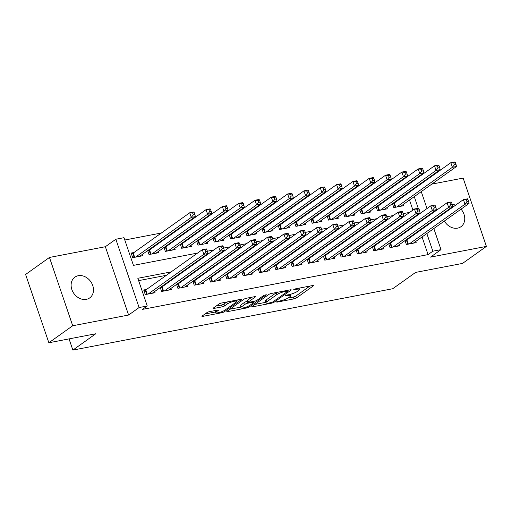 <?xml version="1.0" encoding="UTF-8"?>
<svg xmlns="http://www.w3.org/2000/svg" width="512" height="512" viewBox="0 0 512 512"><rect width="100%" height="100%" fill="white"/><g stroke="black" fill="none" stroke-linecap="round" stroke-linejoin="round"><path stroke-width="0.77" d="M276.435 301.907L276.902 302.163L293.92 298.893A1.958 0.397 161.2 0 0 296.461 297.92L313.318 285.901A1.958 0.397 161.2 0 0 313.568 285.574A1.958 0.397 161.2 0 0 312.653 285.536L295.635 288.806L293.683 289.709L296.525 289.318A6.259 1.28 161.2 0 1 299.456 289.434A6.259 1.28 161.2 0 1 298.656 290.47L297.248 291.469A6.259 1.28 161.2 0 1 289.126 294.592L285.146 295.699L287.814 295.526A6.259 1.28 161.2 0 1 290.739 295.648A6.259 1.28 161.2 0 1 289.946 296.678L288.538 297.683A6.259 1.28 161.2 0 1 280.416 300.8L276.435 301.907M86.323 299.347A12.749 10.31 54.5 0 0 89.702 297.914A12.749 10.31 54.5 0 0 91.866 283.475A12.749 10.31 54.5 0 0 78.278 275.718A12.749 10.31 54.5 0 0 74.899 277.152A12.749 10.31 54.5 0 0 72.73 291.59A12.749 10.31 54.5 0 0 86.323 299.347M444.358 221.05A12.749 10.31 54.5 0 0 457.581 228.134A12.749 10.31 54.5 0 0 460.96 226.701A12.749 10.31 54.5 0 0 461.03 209.158M455.571 205.19A12.749 10.31 54.5 0 0 452.218 204.371M209.459 311.654A1.958 0.397 161.2 0 0 206.925 312.627L202.189 316A1.958 0.397 161.2 0 0 201.946 316.326A1.958 0.397 161.2 0 0 202.854 316.365L221.76 312.736A1.958 0.397 161.2 0 0 224.294 311.763L241.158 299.744A1.958 0.397 161.2 0 0 241.408 299.418A1.958 0.397 161.2 0 0 240.493 299.379L221.594 303.008A1.958 0.397 161.2 0 0 219.053 303.981L213.338 308.058A1.958 0.397 161.2 0 0 213.088 308.378A1.958 0.397 161.2 0 0 214.003 308.416L222.093 306.867A1.958 0.397 161.2 0 0 224.634 305.888L227.462 303.872A5.229 1.069 161.2 0 1 232.883 301.581A5.229 1.069 161.2 0 1 236.704 301.363A5.229 1.069 161.2 0 1 236.032 302.227L224.934 310.138A5.229 1.069 161.2 0 1 219.52 312.429A5.229 1.069 161.2 0 1 215.699 312.646A5.229 1.069 161.2 0 1 216.365 311.782L218.214 310.464A1.958 0.397 161.2 0 0 218.464 310.144A1.958 0.397 161.2 0 0 217.549 310.106L209.459 311.654M48.851 342.765L25.6 274.458L49.459 257.453L72.71 325.754L48.851 342.765L95.77 333.766L72.864 350.093L392.723 288.736L415.622 272.41L462.541 263.411L486.4 246.4L430.509 257.12L441.005 249.638L432.845 251.2L428.07 254.605L142.49 309.382L147.258 305.984L139.098 307.546L115.846 239.245L124.006 237.683L133.434 265.37L197.555 253.069M72.71 325.754L128.602 315.034L139.098 307.546M252.006 306.445A1.958 0.397 161.2 0 0 251.757 306.771A1.958 0.397 161.2 0 0 252.672 306.81L271.578 303.181A1.958 0.397 161.2 0 0 274.112 302.208L290.976 290.182A1.958 0.397 161.2 0 0 291.226 289.862A1.958 0.397 161.2 0 0 290.31 289.824L271.405 293.453A1.958 0.397 161.2 0 0 268.87 294.426L252.006 306.445M246.669 307.962L227.763 311.584A1.958 0.397 161.2 0 1 226.848 311.546A1.958 0.397 161.2 0 1 227.098 311.226L243.962 299.206A1.958 0.397 161.2 0 1 246.502 298.227L254.586 296.678A1.958 0.397 161.2 0 1 255.501 296.717A1.958 0.397 161.2 0 1 255.251 297.037L248.416 301.914A1.958 0.397 161.2 0 0 248.166 302.234A1.958 0.397 161.2 0 0 249.082 302.272L254.445 301.242A1.958 0.397 161.2 0 0 256.986 300.269L264.102 295.194L266.349 294.765L249.203 306.982A1.958 0.397 161.2 0 1 246.669 307.962L246.349 307.021M486.4 246.4L463.149 178.099L431.814 184.109M133.99 252.512L131.136 253.056L132.704 257.67L142.496 255.795L142.093 254.598M150.31 249.376L149.075 249.613M166.63 246.246L165.395 246.483M182.95 243.117L181.715 243.354M199.27 239.987L198.035 240.224M215.584 236.858L214.355 237.094M231.904 233.728L230.669 233.965M248.224 230.598L246.989 230.835M264.544 227.469L263.309 227.706M280.864 224.339L279.629 224.576M297.184 221.203L295.949 221.44M313.504 218.074L312.269 218.31M329.824 214.944L328.589 215.181M346.138 211.814L344.909 212.051M362.458 208.685L361.222 208.922M378.778 205.555L377.542 205.792M405.043 240.57L406.381 244.506L416.173 242.63L415.763 241.434M388.723 243.706L390.061 247.635L399.853 245.76L399.45 244.563M372.403 246.835L373.741 250.771L383.533 248.89L383.13 247.693M356.083 249.965L357.427 253.901L367.213 252.019L366.81 250.822M339.763 253.094L341.107 257.03L350.899 255.149L350.49 253.952M323.45 256.224L324.787 260.16L334.579 258.278L334.17 257.082M307.13 259.354L308.467 263.29L318.259 261.408L317.85 260.211M290.81 262.483L292.147 266.419L301.939 264.544L301.53 263.341M274.49 265.613L275.827 269.549L285.619 267.674L285.21 266.477M258.17 268.742L259.507 272.678L269.299 270.803L268.896 269.606M241.85 271.878L243.187 275.808L252.979 273.933L252.576 272.736M225.53 275.008L226.874 278.944L236.666 277.062L236.256 275.866M209.21 278.138L210.554 282.074L220.346 280.192L219.936 278.995M192.896 281.267L194.234 285.203L204.026 283.322L203.616 282.125M176.576 284.397L177.914 288.333L187.706 286.451L187.296 285.254M160.256 287.526L161.594 291.462L171.386 289.587L170.976 288.384M428.07 254.605L422.061 236.941M419.91 230.618L419.731 230.099M411.162 228.352L409.926 228.589M394.842 231.482L393.606 231.718M378.522 234.611L377.286 234.848M362.202 237.741L360.966 237.978M345.882 240.87L344.646 241.107M329.562 244L328.326 244.237M313.242 247.13L312.006 247.366M296.922 250.266L295.693 250.502M280.608 253.395L279.373 253.632M264.288 256.525L263.053 256.762M247.968 259.654L246.733 259.891M231.648 262.784L230.413 263.021M215.328 265.914L214.093 266.15M199.008 269.043L197.773 269.28M182.688 272.173L181.459 272.41M166.374 275.302L138.63 280.627M407.667 239.347L406.432 239.584M391.347 242.477L390.112 242.714M375.027 245.606L373.792 245.843M358.707 248.736L357.472 248.973M342.387 251.866L341.158 252.102M326.074 254.995L324.838 255.232M309.754 258.125L308.518 258.362M293.434 261.254L292.198 261.491M277.114 264.39L275.878 264.621M260.794 267.52L259.558 267.757M244.474 270.65L243.238 270.886M228.154 273.779L226.918 274.016M211.834 276.909L210.605 277.146M195.52 280.038L194.285 280.275M179.2 283.168L177.965 283.405M162.88 286.298L161.645 286.534M146.56 289.427L143.706 289.978L145.274 294.592L155.066 292.717L154.662 291.52M389.818 189.178L388.582 189.414M373.498 192.307L372.262 192.544M357.178 195.437L355.942 195.674M340.858 198.573L339.629 198.81M324.544 201.702L323.309 201.939M308.224 204.832L306.989 205.069M291.904 207.962L290.669 208.198M275.584 211.091L274.349 211.328M259.264 214.221L258.029 214.458M242.944 217.35L241.709 217.587M226.624 220.48L225.389 220.717M210.304 223.61L209.075 223.846M193.99 226.746L192.755 226.982M177.67 229.875L176.435 230.112M161.35 233.005L124.8 240.013M412.915 210.086L409.491 200.026M407.341 193.696L407.162 193.178M405.011 186.854L404.832 186.336M395.098 202.426L393.862 202.662M403.194 204.512L403.603 205.709L393.811 207.584L392.474 203.654M386.88 207.642L387.283 208.838L377.491 210.72L376.154 206.784M370.56 210.771L370.963 211.968L361.178 213.85L359.834 209.914M354.24 213.901L354.65 215.098L344.858 216.979L343.514 213.043M337.92 217.03L338.33 218.227L328.538 220.109L327.194 216.173M321.6 220.16L322.01 221.363L312.218 223.238L310.88 219.302M305.28 223.296L305.69 224.493L295.898 226.368L294.56 222.432M288.96 226.426L289.37 227.622L279.578 229.498L278.24 225.562M272.646 229.555L273.05 230.752L263.258 232.627L261.92 228.691M256.326 232.685L256.73 233.882L246.938 235.757L245.6 231.827M240.006 235.814L240.416 237.011L230.624 238.893L229.28 234.957M223.686 238.944L224.096 240.141L214.304 242.022L212.96 238.086M207.366 242.074L207.776 243.27L197.984 245.152L196.646 241.216M191.046 245.203L191.456 246.4L181.664 248.282L180.326 244.346M174.726 248.333L175.136 249.536L165.344 251.411L164.006 247.475M158.406 251.469L158.816 252.666L149.024 254.541L147.686 250.605M69.05 338.886L72.864 350.093M128.602 315.034L105.35 246.726L49.459 257.453M105.35 246.726L115.846 239.245M409.677 182.886L410.906 182.65M171.142 271.904L137.83 278.291L147.258 305.984M415.93 224.947L414.694 225.184M399.61 228.077L398.374 228.314M383.29 231.206L382.054 231.443M366.97 234.336L365.741 234.573M350.656 237.472L349.421 237.709M334.336 240.602L333.101 240.838M318.016 243.731L316.781 243.968M301.696 246.861L300.461 247.098M285.376 249.99L284.141 250.227M269.056 253.12L267.821 253.357M252.736 256.25L251.507 256.486M236.422 259.379L235.187 259.616M220.102 262.515L218.867 262.752M203.782 265.645L202.547 265.882M187.462 268.774L186.227 269.011M432.845 251.2L426.835 233.542M424.678 227.213L424.506 226.701M418.931 184.787L419.104 185.306M421.261 191.635L427.014 208.544M429.165 214.867L429.344 215.386M431.494 221.709L431.674 222.227M433.824 228.557L441.005 249.638M418.234 208.275L414.266 196.621M412.109 190.298L411.936 189.779M409.779 183.45L409.606 182.931M207.379 251.187L213.875 249.939M223.699 248.058L230.195 246.81M240.019 244.928L246.515 243.68M256.339 241.792L262.835 240.55M272.659 238.662L279.155 237.421M288.979 235.533L295.475 234.291M305.299 232.403L311.789 231.155M321.619 229.274L328.109 228.026M337.933 226.144L344.429 224.896M354.253 223.014L360.749 221.766M370.573 219.885L377.069 218.637M386.893 216.749L393.389 215.507M403.213 213.619L409.709 212.378M442.368 213.958A12.749 10.31 54.5 0 0 442.381 214.592M287.923 298.08L293.293 297.05A1.958 0.397 161.2 0 0 295.834 296.077L309.856 286.074M254.848 304.422L265.683 302.342M271.123 302.586L272.902 301.901L287.699 291.347L284.915 291.546A6.259 1.28 161.2 0 0 276.787 294.662L266.675 301.875A6.259 1.28 161.2 0 0 265.875 302.912A6.259 1.28 161.2 0 0 268.8 303.027L271.123 302.586M276.781 292.422A6.259 1.28 161.2 0 0 276.16 292.819L276.787 294.662M265.875 302.912L265.248 301.062A6.259 1.28 161.2 0 1 266.048 300.032L276.16 292.819M240.435 307.187L229.939 309.203M251.789 297.216L247.789 300.064A1.958 0.397 161.2 0 0 247.539 300.39L248.166 302.234M241.318 306.97A5.229 1.069 161.2 0 0 240.653 307.834A5.229 1.069 161.2 0 0 244.474 307.616A5.229 1.069 161.2 0 0 249.888 305.325L253.798 302.541A1.958 0.397 161.2 0 0 254.048 302.214A1.958 0.397 161.2 0 0 253.133 302.176L247.77 303.206A1.958 0.397 161.2 0 0 245.229 304.186L241.318 306.97L240.691 305.126A5.229 1.069 161.2 0 0 240.026 305.99L240.653 307.834M240.691 305.126L244.602 302.336A1.958 0.397 161.2 0 1 247.142 301.363L247.827 301.229M215.098 310.573A5.229 1.069 161.2 0 0 215.072 310.803L215.699 312.646M226.88 301.99A5.229 1.069 161.2 0 0 226.835 302.022L227.462 303.872M216.173 306.035L221.466 305.018A1.958 0.397 161.2 0 0 224 304.045L226.835 302.022M236.499 300.768L237.69 299.917M205.03 313.978L215.469 311.974M400.749 206.259L456.48 166.522L452.397 167.302L450.829 162.688L394.336 202.97A1.99 0.41 -18.8 0 1 393.862 203.245L392.557 203.898M453.766 162.957L450.829 162.688L454.906 161.907L455.398 162.643L453.766 162.957L454.394 164.8L456.026 164.486L455.398 162.643M454.394 164.8L452.397 167.302L396.666 207.04M456.026 164.486L456.48 166.522M409.235 243.962L464.966 204.224L469.05 203.443L413.318 243.174M405.126 240.819L406.432 240.166A1.99 0.41 161.2 0 0 406.906 239.891L463.398 199.61L467.475 198.829L467.968 199.565L466.336 199.878L466.963 201.722L468.595 201.408L467.968 199.565M466.963 201.722L464.966 204.224L463.398 199.61L466.336 199.878M469.05 203.443L468.595 201.408M384.429 209.389L440.16 169.651L436.083 170.432L434.509 165.818L378.016 206.099A1.99 0.41 -18.8 0 1 377.542 206.374L376.237 207.027M437.446 166.086L434.509 165.818L438.592 165.037L439.078 165.773L437.446 166.086L438.074 167.93L439.706 167.616L439.078 165.773M438.074 167.93L436.083 170.432L380.352 210.17M439.706 167.616L440.16 169.651M368.109 212.518L423.84 172.781L419.763 173.568L418.189 168.947L361.696 209.229A1.99 0.41 -18.8 0 1 361.222 209.504L359.917 210.157M421.126 169.216L418.189 168.947L422.272 168.166L422.758 168.902L421.126 169.216L421.754 171.059L423.386 170.746L422.758 168.902M421.754 171.059L419.763 173.568L364.032 213.299M423.386 170.746L423.84 172.781M351.789 215.648L407.52 175.91L403.443 176.698L401.869 172.083L345.376 212.358A1.99 0.41 -18.8 0 1 344.902 212.634L343.597 213.286M404.806 172.346L401.869 172.083L405.952 171.296L406.438 172.032L404.806 172.346L405.434 174.189L407.066 173.882L406.438 172.032M405.434 174.189L403.443 176.698L347.712 216.429M407.066 173.882L407.52 175.91M335.469 218.778L391.2 179.046L387.123 179.827L385.549 175.213L329.056 215.488A1.99 0.41 -18.8 0 1 328.582 215.763L327.283 216.416M388.486 175.475L385.549 175.213L389.632 174.426L390.118 175.162L388.486 175.475L389.114 177.325L390.746 177.011L390.118 175.162M389.114 177.325L387.123 179.827L331.392 219.558M390.746 177.011L391.2 179.046M392.922 247.091L448.646 207.354L452.73 206.573L396.998 246.31M388.806 243.949L390.112 243.296A1.99 0.41 161.2 0 0 390.586 243.021L447.078 202.739L451.155 201.958L451.648 202.694L450.016 203.008L450.643 204.851L452.275 204.538L451.648 202.694M450.643 204.851L448.646 207.354L447.078 202.739L450.016 203.008M452.73 206.573L452.275 204.538M376.602 250.221L432.333 210.483L436.41 209.702L380.678 249.44M372.486 247.078L373.792 246.426A1.99 0.41 161.2 0 0 374.266 246.15L430.758 205.869L434.842 205.088L435.328 205.824L433.696 206.138L434.323 207.981L435.955 207.667L435.328 205.824M434.323 207.981L432.333 210.483L430.758 205.869L433.696 206.138M436.41 209.702L435.955 207.667M360.282 253.35L416.013 213.619L420.09 212.832L364.358 252.57M356.166 250.208L357.472 249.555A1.99 0.41 161.2 0 0 357.946 249.28L414.438 208.998L418.522 208.218L419.008 208.954L417.376 209.267L418.003 211.11L419.635 210.797L419.008 208.954M418.003 211.11L416.013 213.619L414.438 208.998L417.376 209.267M420.09 212.832L419.635 210.797M343.962 256.48L399.693 216.749L403.77 215.962L348.038 255.699M339.846 253.338L341.152 252.685A1.99 0.41 161.2 0 0 341.626 252.41L398.118 212.134L402.202 211.347L402.688 212.083L401.056 212.397L401.683 214.24L403.315 213.933L402.688 212.083M401.683 214.24L399.693 216.749L398.118 212.134L401.056 212.397M403.77 215.962L403.315 213.933M319.155 221.907L374.886 182.176L370.803 182.957L369.235 178.342L312.736 218.618A1.99 0.41 -18.8 0 1 312.262 218.899L310.963 219.546M372.166 178.605L369.235 178.342L373.312 177.562L373.798 178.291L372.166 178.605L372.8 180.454L374.426 180.141L373.798 178.291M372.8 180.454L370.803 182.957L315.072 222.688M374.426 180.141L374.886 182.176M327.642 259.61L383.373 219.878L387.45 219.098L331.725 258.829M323.533 256.467L324.832 255.814A1.99 0.41 161.2 0 0 325.306 255.539L381.798 215.264L385.882 214.477L386.368 215.213L384.736 215.526L385.363 217.376L386.995 217.062L386.368 215.213M385.363 217.376L383.373 219.878L381.798 215.264L384.736 215.526M387.45 219.098L386.995 217.062M302.835 225.037L358.566 185.306L354.483 186.086L352.915 181.472L296.422 221.747A1.99 0.41 -18.8 0 1 295.942 222.029L294.643 222.682M355.846 181.734L352.915 181.472L356.992 180.691L357.478 181.421L355.846 181.734L356.48 183.584L358.112 183.27L357.478 181.421M356.48 183.584L354.483 186.086L298.752 225.824M358.112 183.27L358.566 185.306M311.322 262.739L367.053 223.008L371.136 222.227L315.405 261.958M307.213 259.597L308.512 258.95A1.99 0.41 161.2 0 0 308.986 258.669L365.485 218.394L369.562 217.613L370.048 218.342L368.416 218.656L369.05 220.506L370.682 220.192L370.048 218.342M369.05 220.506L367.053 223.008L365.485 218.394L368.416 218.656M371.136 222.227L370.682 220.192M286.515 228.166L342.246 188.435L338.163 189.216L336.595 184.602L280.102 224.883A1.99 0.41 -18.8 0 1 279.629 225.158L278.323 225.811M339.533 184.87L336.595 184.602L340.672 183.821L341.165 184.557L339.533 184.87L340.16 186.714L341.792 186.4L341.165 184.557M340.16 186.714L338.163 189.216L282.432 228.954M341.792 186.4L342.246 188.435M295.002 265.869L350.733 226.138L354.816 225.357L299.085 265.088M290.893 262.733L292.192 262.08A1.99 0.41 161.2 0 0 292.672 261.798L349.165 221.523L353.242 220.742L353.728 221.472L352.096 221.786L352.73 223.635L354.362 223.322L353.728 221.472M352.73 223.635L350.733 226.138L349.165 221.523L352.096 221.786M354.816 225.357L354.362 223.322M270.195 231.296L325.926 191.565L321.843 192.346L320.275 187.731L263.782 228.013A1.99 0.41 -18.8 0 1 263.309 228.288L262.003 228.941M323.213 188L320.275 187.731L324.352 186.95L324.845 187.686L323.213 188L323.84 189.843L325.472 189.53L324.845 187.686M323.84 189.843L321.843 192.346L266.118 232.083M325.472 189.53L325.926 191.565M278.682 269.005L334.413 229.267L338.496 228.486L282.765 268.218M274.573 265.862L275.878 265.21A1.99 0.41 161.2 0 0 276.352 264.934L332.845 224.653L336.922 223.872L337.414 224.608L335.782 224.915L336.41 226.765L338.042 226.451L337.414 224.608M336.41 226.765L334.413 229.267L332.845 224.653L335.782 224.915M338.496 228.486L338.042 226.451M253.875 234.432L309.606 194.694L305.53 195.475L303.955 190.861L247.462 231.142A1.99 0.41 -18.8 0 1 246.989 231.418L245.683 232.07M306.893 191.13L303.955 190.861L308.038 190.08L308.525 190.816L306.893 191.13L307.52 192.973L309.152 192.659L308.525 190.816M307.52 192.973L305.53 195.475L249.798 235.213M309.152 192.659L309.606 194.694M262.368 272.134L318.093 232.397L322.176 231.616L266.445 271.347M258.253 268.992L259.558 268.339A1.99 0.41 161.2 0 0 260.032 268.064L316.525 227.782L320.602 227.002L321.094 227.738L319.462 228.051L320.09 229.894L321.722 229.581L321.094 227.738M320.09 229.894L318.093 232.397L316.525 227.782L319.462 228.051M322.176 231.616L321.722 229.581M237.555 237.562L293.286 197.824L289.21 198.611L287.635 193.99L231.142 234.272A1.99 0.41 -18.8 0 1 230.669 234.547L229.363 235.2M290.573 194.259L287.635 193.99L291.718 193.21L292.205 193.946L290.573 194.259L291.2 196.102L292.832 195.789L292.205 193.946M291.2 196.102L289.21 198.611L233.478 238.342M292.832 195.789L293.286 197.824M246.048 275.264L301.779 235.526L305.856 234.746L250.125 274.483M241.933 272.122L243.238 271.469A1.99 0.41 161.2 0 0 243.712 271.194L300.205 230.912L304.288 230.131L304.774 230.867L303.142 231.181L303.77 233.024L305.402 232.71L304.774 230.867M303.77 233.024L301.779 235.526L300.205 230.912L303.142 231.181M305.856 234.746L305.402 232.71M221.235 240.691L276.966 200.954L272.89 201.741L271.315 197.126L214.822 237.402A1.99 0.41 -18.8 0 1 214.349 237.677L213.043 238.33M274.253 197.389L271.315 197.126L275.398 196.339L275.885 197.075L274.253 197.389L274.88 199.232L276.512 198.925L275.885 197.075M274.88 199.232L272.89 201.741L217.158 241.472M276.512 198.925L276.966 200.954M229.728 278.394L285.459 238.656L289.536 237.875L233.805 277.613M225.613 275.251L226.918 274.598A1.99 0.41 161.2 0 0 227.392 274.323L283.885 234.042L287.968 233.261L288.454 233.997L286.822 234.31L287.45 236.154L289.082 235.84L288.454 233.997M287.45 236.154L285.459 238.656L283.885 234.042L286.822 234.31M289.536 237.875L289.082 235.84M204.922 243.821L260.646 204.083L256.57 204.87L255.002 200.256L198.502 240.531A1.99 0.41 -18.8 0 1 198.029 240.806L196.73 241.459M257.933 200.518L255.002 200.256L259.078 199.469L259.565 200.205L257.933 200.518L258.56 202.368L260.192 202.054L259.565 200.205M258.56 202.368L256.57 204.87L200.838 244.602M260.192 202.054L260.646 204.083M213.408 281.523L269.139 241.792L273.216 241.005L217.485 280.742M209.293 278.381L210.598 277.728A1.99 0.41 161.2 0 0 211.072 277.453L267.565 237.178L271.648 236.39L272.134 237.126L270.502 237.44L271.13 239.283L272.762 238.97L272.134 237.126M271.13 239.283L269.139 241.792L267.565 237.178L270.502 237.44M273.216 241.005L272.762 238.97M188.602 246.95L244.333 207.219L240.25 208L238.682 203.386L182.182 243.661A1.99 0.41 -18.8 0 1 181.709 243.936L180.41 244.589M241.613 203.648L238.682 203.386L242.758 202.598L243.245 203.334L241.613 203.648L242.246 205.498L243.878 205.184L243.245 203.334M242.246 205.498L240.25 208L184.518 247.731M243.878 205.184L244.333 207.219M197.088 284.653L252.819 244.922L256.896 244.134L201.171 283.872M192.979 281.51L194.278 280.858A1.99 0.41 161.2 0 0 194.752 280.582L251.251 240.307L255.328 239.52L255.814 240.256L254.182 240.57L254.81 242.419L256.442 242.106L255.814 240.256M254.81 242.419L252.819 244.922L251.251 240.307L254.182 240.57M256.896 244.134L256.442 242.106M172.282 250.08L228.013 210.349L223.93 211.13L222.362 206.515L165.869 246.79A1.99 0.41 -18.8 0 1 165.389 247.072L164.09 247.725M225.299 206.778L222.362 206.515L226.438 205.734L226.925 206.464L225.299 206.778L225.926 208.627L227.558 208.314L226.925 206.464M225.926 208.627L223.93 211.13L168.198 250.861M227.558 208.314L228.013 210.349M180.768 287.782L236.499 248.051L240.582 247.27L184.851 287.002M176.659 284.64L177.958 283.987A1.99 0.41 161.2 0 0 178.432 283.712L234.931 243.437L239.008 242.65L239.494 243.386L237.862 243.699L238.496 245.549L240.128 245.235L239.494 243.386M238.496 245.549L236.499 248.051L234.931 243.437L237.862 243.699M240.582 247.27L240.128 245.235M155.962 253.21L211.693 213.478L207.61 214.259L206.042 209.645L149.549 249.926A1.99 0.41 -18.8 0 1 149.075 250.202L147.77 250.854M208.979 209.907L206.042 209.645L210.118 208.864L210.611 209.6L208.979 209.907L209.606 211.757L211.238 211.443L210.611 209.6M209.606 211.757L207.61 214.259L151.878 253.997M211.238 211.443L211.693 213.478M164.448 290.912L220.179 251.181L224.262 250.4L168.531 290.131M160.339 287.776L161.645 287.123A1.99 0.41 161.2 0 0 162.118 286.842L218.611 246.566L222.688 245.786L223.181 246.515L221.549 246.829L222.176 248.678L223.808 248.365L223.181 246.515M222.176 248.678L220.179 251.181L218.611 246.566L221.549 246.829M224.262 250.4L223.808 248.365M139.642 256.339L195.373 216.608L191.296 217.389L189.722 212.774L133.229 253.056A1.99 0.41 -18.8 0 1 132.755 253.331L131.45 253.984M192.659 213.043L189.722 212.774L193.805 211.994L194.291 212.73L192.659 213.043L193.286 214.886L194.918 214.573L194.291 212.73M193.286 214.886L191.296 217.389L135.565 257.126M194.918 214.573L195.373 216.608M148.134 294.048L203.859 254.31L207.942 253.53L152.211 293.261M144.019 290.906L145.325 290.253A1.99 0.41 161.2 0 0 145.798 289.971L202.291 249.696L206.368 248.915L206.861 249.651L205.229 249.958L205.856 251.808L207.488 251.494L206.861 249.651M205.856 251.808L203.859 254.31L202.291 249.696L205.229 249.958M207.942 253.53L207.488 251.494M276.755 301.722L276.902 302.163M294.176 289.299L294.323 289.741M285.466 295.514L285.613 295.949M287.597 294.886L287.814 295.526M296.307 288.672L296.525 289.318M313.178 285.472L313.318 285.901M295.834 296.077L296.461 297.92M293.293 297.05L293.92 298.893M290.829 289.76L290.976 290.182M273.792 301.267L274.112 302.208M271.354 302.534L271.578 303.181M252.448 306.138L252.672 306.81M287.021 290.458L287.238 291.098M284.698 290.899L284.915 291.546M266.048 300.032L266.675 301.875M227.539 310.912L227.763 311.584M255.11 296.608L255.251 297.037M247.789 300.064L248.416 301.914M248.851 305.946L249.203 306.982M252.915 301.536L253.133 302.176M247.142 301.363L247.77 303.206M244.602 302.336L245.229 304.186M218.067 310.035L218.214 310.464M215.904 310.419L216.365 311.782M224 304.045L224.634 305.888M221.466 305.018L222.093 306.867M213.773 307.744L214.003 308.416M241.011 299.315L241.158 299.744M223.949 310.733L224.294 311.763M221.446 311.814L221.76 312.736M202.63 315.693L202.854 316.365M394.336 202.97L395.776 207.213M393.862 203.245L395.245 207.309M407.814 244.23L406.432 240.166M408.346 244.128L406.906 239.891M378.016 206.099L379.456 210.342M377.542 206.374L378.925 210.445M361.696 209.229L363.142 213.472M361.222 209.504L362.605 213.574M345.376 212.358L346.822 216.602M344.902 212.634L346.285 216.704M329.056 215.488L330.502 219.731M328.582 215.763L329.971 219.834M391.494 247.36L390.112 243.296M392.026 247.258L390.586 243.021M375.174 250.496L373.792 246.426M375.706 250.394L374.266 246.15M358.854 253.626L357.472 249.555M359.392 253.523L357.946 249.28M342.534 256.755L341.152 252.685M343.072 256.653L341.626 252.41M312.736 218.618L314.182 222.861M312.262 218.899L313.651 222.963M326.221 259.885L324.832 255.814M326.752 259.782L325.306 255.539M296.422 221.747L297.862 225.99M295.942 222.029L297.331 226.093M309.901 263.014L308.512 258.95M310.432 262.912L308.986 258.669M280.102 224.883L281.542 229.12M279.629 225.158L281.011 229.222M293.581 266.144L292.192 262.08M294.112 266.042L292.672 261.798M263.782 228.013L265.222 232.25M263.309 228.288L264.691 232.352M277.261 269.274L275.878 265.21M277.792 269.171L276.352 264.934M247.462 231.142L248.909 235.386M246.989 231.418L248.371 235.488M260.941 272.403L259.558 268.339M261.472 272.301L260.032 268.064M231.142 234.272L232.589 238.515M230.669 234.547L232.051 238.618M244.621 275.539L243.238 271.469M245.158 275.437L243.712 271.194M214.822 237.402L216.269 241.645M214.349 237.677L215.731 241.747M228.301 278.669L226.918 274.598M228.838 278.566L227.392 274.323M198.502 240.531L199.949 244.774M198.029 240.806L199.418 244.877M211.981 281.798L210.598 277.728M212.518 281.696L211.072 277.453M182.182 243.661L183.629 247.904M181.709 243.936L183.098 248.006M195.667 284.928L194.278 280.858M196.198 284.826L194.752 280.582M165.869 246.79L167.309 251.034M165.389 247.072L166.778 251.136M179.347 288.058L177.958 283.987M179.878 287.955L178.432 283.712M149.549 249.926L150.989 254.163M149.075 250.202L150.458 254.266M163.027 291.187L161.645 287.123M163.558 291.085L162.118 286.842M133.229 253.056L134.669 257.293M132.755 253.331L134.138 257.395M146.707 294.317L145.325 290.253M147.238 294.214L145.798 289.971M290.291 294.33L290.739 295.648M299.014 288.154L299.456 289.434M287.61 290.342L287.878 291.123M253.766 301.376L254.048 302.214M236.301 300.186L236.704 301.363"/></g></svg>
